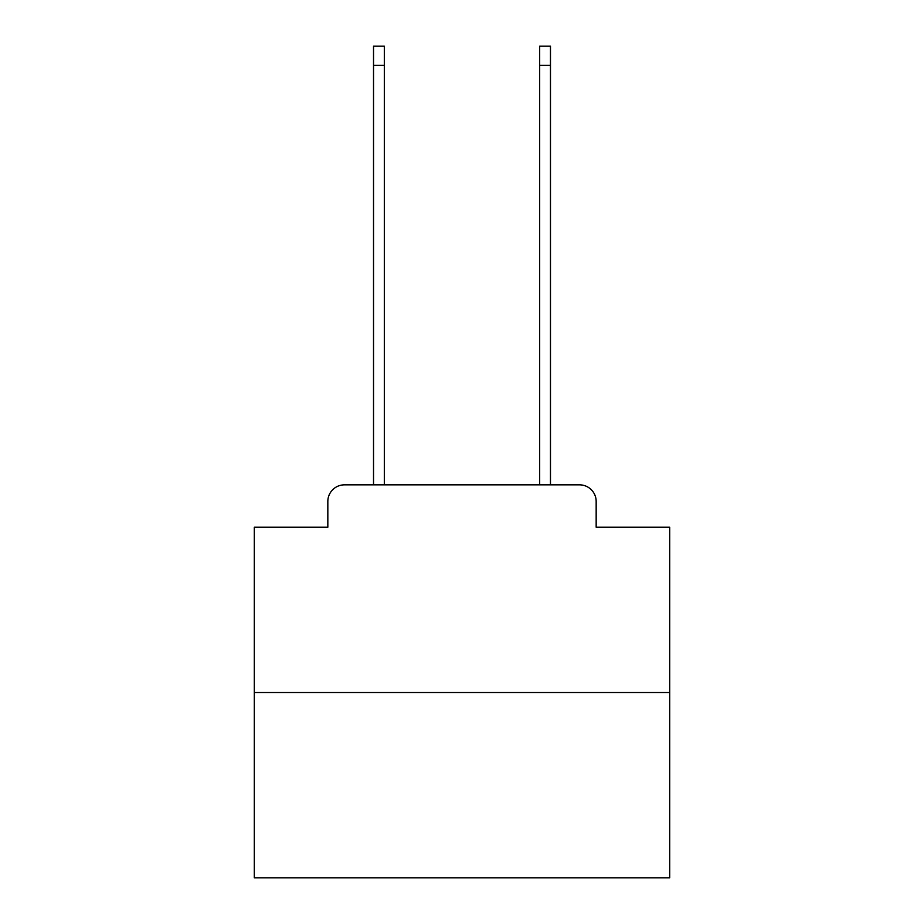 <?xml version="1.0" encoding="UTF-8"?>
<svg xmlns="http://www.w3.org/2000/svg" width="924" height="924" viewBox="0 0 924 924"><rect width="100%" height="100%" fill="white"/><g stroke="black" fill="none" stroke-linecap="round" stroke-linejoin="round"><path stroke-width="1.39" d="M327.835 501.466L327.835 527.211L327.835 501.466A16.62 16.62 0 0 1 344.444 484.846L373.527 484.846L373.527 46.2L384.326 46.2L384.326 484.846L397.204 484.846M669.692 692.538L254.308 692.538L254.308 877.8L669.692 877.8L669.692 527.211L596.165 527.211L596.165 501.466A16.62 16.62 0 0 0 579.556 484.846L344.444 484.846M254.308 692.538L254.308 527.211L327.835 527.211M526.796 484.846L539.674 484.846L539.674 46.2L550.473 46.2L550.473 484.846L579.556 484.846M596.165 527.211L596.165 501.466M373.527 65.304L384.326 65.304M550.473 65.304L539.674 65.304"/></g></svg>
